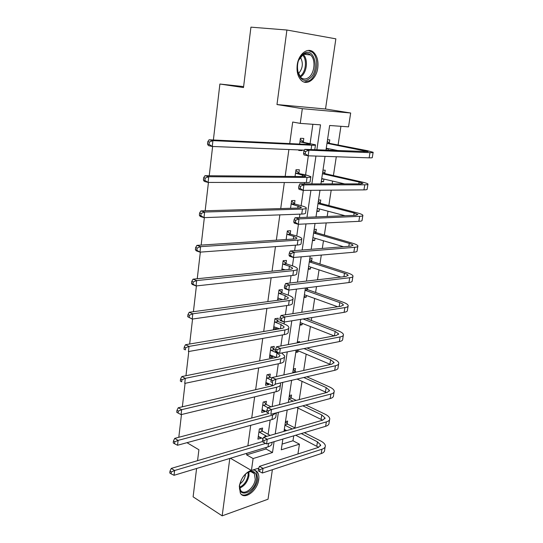 <?xml version="1.0" encoding="UTF-8"?>
<svg xmlns="http://www.w3.org/2000/svg" width="543" height="543" viewBox="0 0 543 543"><rect width="100%" height="100%" fill="white"/><g stroke="black" fill="none" stroke-linecap="round" stroke-linejoin="round"><path stroke-width="0.81" d="M251.199 470.34C245.022 472.865 241.058 478.145 239.307 486.182L240.318 493.098C244.255 500.605 257.552 490.682 258.719 479.652C259.113 476.734 258.76 474.358 257.66 472.532C256.506 470.754 254.843 469.939 252.665 470.068M317.77 67.916C318.551 61.094 317.16 55.895 313.603 52.325C307.901 46.746 298.494 53.893 297.218 65.017C296.505 71.683 297.835 76.773 301.209 80.283C307.005 86.174 316.447 78.979 317.77 67.916M282.116 444.079L292.982 440.773L299.451 444.16L297.931 453.968M196.6 468.473L193.111 496.838L222.162 515.85L268.032 499.221L272.382 469.702M276.978 104.548L325.522 109L335.859 38.845L286.908 30.021L276.978 104.548L302.322 108.675L350.676 113.005L348.538 126.852L329.649 125.494L325.963 150.214M325.522 109L350.676 113.005M292.982 440.773L293.736 435.825M294.944 427.891L297.971 408.058M299.261 399.6L302.044 381.342M303.7 370.462L306.184 354.179M308.227 340.794L310.399 326.553M311.322 320.472L311.77 317.574M312.836 310.569L314.682 298.46M315.592 292.473L316.488 286.616M317.526 279.788L319.04 269.871M319.936 263.993L321.3 255.074M322.311 248.422L323.472 240.793M324.354 235.024L326.2 222.929M327.185 216.46L327.986 211.2M328.848 205.539L331.196 190.159M332.153 183.88L332.581 181.077M333.422 175.545L336.293 156.744M338.079 145.008L340.929 126.302M213.379 139.992L219.888 84.029L243.495 87.559L250.934 27.15L286.908 30.021M178.81 437.291L181.457 414.54M182.353 406.795L185.082 383.324M185.971 375.715L188.788 351.497M189.656 344.024L192.561 319.026M193.41 311.702L196.41 285.91M197.245 278.735L200.34 252.115M201.161 245.103L204.351 217.628M205.152 210.779L208.444 182.421M209.225 175.749L212.625 146.474M243.617 86.602L219.888 84.029M327.524 139.748L329.771 139.863L329.296 143.047M328.203 150.302L328.454 148.66M322.983 170.163L325.223 170.197L324.755 173.326M321.259 181.722L323.499 181.729L323.899 179.061M318.524 200.055L320.757 200.007L320.295 203.075M316.827 211.41L319.06 211.336L319.42 208.926M314.139 229.424L316.365 229.302L315.917 232.323M312.476 240.59L314.702 240.434L315.021 238.275M309.836 258.298L312.055 258.095L311.607 261.061M308.193 269.267L310.413 269.043L310.698 267.129M303.992 297.462L306.198 297.164L306.449 295.487M307.372 289.324L307.609 287.729M299.851 325.189L302.051 324.816L302.268 323.37M297.34 342.022L299.539 341.608L299.41 342.463M295.786 352.455L297.978 352.013L298.161 350.785M293.315 369.009L295.501 368.527L295.087 371.303M289.358 395.548L291.537 395.005L291.129 397.734M285.462 421.66L287.634 421.056L287.227 423.744M286.181 430.742L286.236 430.348M316.861 149.841L320.519 124.842L300.252 123.383L292.704 122.032L289.718 143.59M288.896 149.529L285.177 176.394M284.328 182.516L280.717 208.58M279.849 214.879L276.346 240.169M275.45 246.631L272.05 271.174M271.133 277.792L267.835 301.616M266.898 308.39L263.701 331.508M262.744 338.425L259.635 360.857M258.658 367.916L255.644 389.691M254.647 396.879L251.721 418.022M250.71 425.332L247.866 445.851M246.841 453.283L246.617 454.871L266.016 448.98L266.24 447.418M268.147 434.19L270.19 420.031M272.131 406.578L274.215 392.161M276.468 376.557L278.308 363.803M280.88 345.966L282.475 334.936M284.064 323.92L284.335 322.019M285.38 314.791L286.718 305.553M288.218 295.148L288.951 290.071M289.969 283.018L291.034 275.634M292.446 265.86L293.654 257.491M294.645 250.622L295.433 245.171M296.743 236.056L298.446 224.273M299.41 217.587L299.906 214.146M301.127 205.716L303.34 190.383M304.277 183.894L304.467 182.543M305.587 174.819L308.329 155.807M310.128 143.359L312.877 124.293M303.333 141.75L303.802 138.465L300.435 138.282L299.621 144.051M298.793 149.929L298.718 150.438L302.078 150.574L302.152 150.065M298.888 173L299.342 169.776L295.996 169.721L295.039 176.475M294.516 203.693L294.971 200.523L291.632 200.591L290.539 208.295M290.227 233.843L290.668 230.727L287.342 230.918L286.127 239.524M286.012 263.464L286.446 260.402L283.134 260.701L281.797 270.19M281.871 292.568L282.299 289.562L279 289.969L277.541 300.299M280.833 299.851L280.955 299.003M277.799 321.164L278.22 318.212L274.934 318.727L273.387 329.655L276.672 329.106L276.869 327.714M273.801 349.278L274.215 346.373L270.937 346.991L269.423 357.735L272.688 357.077L272.851 355.93M269.864 376.917L270.271 374.059L267.013 374.772L265.52 385.333L268.778 384.58L268.907 383.663M266.002 404.08L266.403 401.277L263.151 402.085L261.685 412.47L264.93 411.621L265.025 410.922M262.201 430.803L262.588 428.04L259.357 428.943L257.911 439.151L261.142 438.215L261.21 437.733M229.811 458.435L222.162 515.85M230.415 458.251L251.429 470.469L253.106 458.55L272.498 452.529L274.086 441.69M246.617 454.871L253.106 458.55M300.252 123.383L302.322 108.675M197.564 460.661L198.908 449.76L186.975 442.681M258.801 468.086L251.429 470.469M282.862 439.07L281.26 449.808L299.451 444.16M325.04 156.37L320.933 183.887M319.99 190.247L316.006 216.915M315.028 223.465L311.173 249.305M310.168 256.045L306.435 281.084M305.404 288.007L301.779 312.273M300.72 319.359L297.211 342.877M296.132 350.126L292.731 372.919M291.625 380.324L288.333 402.411M287.206 409.972L284.009 431.373M275.226 433.918L278.389 412.313M279.509 404.684L282.774 382.381M283.874 374.901L287.247 351.884M288.319 344.561L291.801 320.804M292.853 313.644L296.444 289.127M297.469 282.136L301.175 256.832M302.173 250.024L306.001 223.906M306.971 217.281L310.922 190.321M311.865 183.894L315.945 156.065M266.016 448.98L272.498 452.529M299.01 149.936L302.078 150.574M321.334 181.219L323.499 181.729M316.929 210.765L319.06 211.336M312.592 239.802L314.702 240.434M308.336 268.351L310.413 269.043M304.148 296.417L306.198 297.164M277.656 299.485L279.217 300.075M300.028 324.022L302.051 324.816M273.645 327.863L276.672 329.106M295.976 351.165L297.978 352.013M269.701 355.76L272.688 357.077M265.826 383.182L268.778 384.58M262.011 410.148L264.93 411.621M284.22 429.968L285.889 430.83M258.264 436.667L261.142 438.215M300.401 141.927L310.413 144.187L307.867 144.445L209.075 139.789L212.931 140.63L311.716 145.212C314.607 145.334 315.863 145.205 315.49 144.825L299.974 141.58M300.293 139.279L303.761 142.096M209.333 142.028L207.793 141.689L207.528 144.017L209.062 144.363L209.333 142.028L212.931 140.63L212.252 146.461L304.399 150.153M209.062 144.363L212.252 146.461L208.41 145.599L207.528 144.017M207.793 141.689L209.075 139.789M327.266 141.445L329.723 143.386L327.001 143.25M326.988 143.311L368.039 151.599L304.806 149.345L308.947 150.194L369.987 152.651C372.43 152.739 373.482 152.61 373.15 152.271L367.292 150.676L329.723 143.386M328.02 148.578L326.119 149.169M326.255 148.225L338.866 150.744M305.526 151.545L303.87 151.205L303.551 153.445L305.2 153.791L305.526 151.545L308.947 150.194L308.132 155.8L369.145 157.843C371.588 157.918 372.647 157.769 372.315 157.402L373.109 152.508M305.2 153.791L308.132 155.8L304.005 154.931L303.551 153.445M303.87 151.205L304.806 149.345M309.198 78.783C298.317 87.063 292.175 60.626 303.646 53.696C314.757 45.877 320.261 72.036 309.198 78.783M297.435 70.617L300.612 77.323C302.974 79.366 305.526 79.522 308.268 77.771C314.628 73.882 316.114 59.458 310.528 54.965C308.254 53.065 305.784 52.929 303.116 54.558L298.772 60.11M304.168 82.068L309.598 80.608C317.485 75.762 319.325 57.863 312.381 52.298L308.288 50.424M300.408 57.219C303.523 63.212 302.818 68.73 298.29 73.78M242.592 477.582C244.974 474.066 247.628 471.982 250.54 471.317C254.966 470.978 256.941 473.706 256.466 479.51C255.006 492.922 237.454 499.132 239.667 485.143L241.397 479.673M239.578 485.971L240.508 490.119C243.664 496.105 254.321 488.198 255.244 479.36L254.395 473.672C253.343 472.064 251.796 471.433 249.753 471.779L247.031 472.878M245.49 474.12L245.402 475.05C244.703 478.865 242.857 481.838 239.877 483.976M241.33 494.361C246.631 497.788 256.656 488.306 257.681 479.102L256.629 472.03L254.966 470.34M295.962 173.319L305.811 176.013C306.048 176.373 305.193 176.55 303.252 176.543L204.942 175.715L208.736 176.706L307.046 177.432C309.931 177.439 311.193 177.174 310.847 176.645L305.879 174.887L295.535 172.959M295.887 170.461L299.308 173.36M205.179 178.111L203.659 177.71L203.394 179.991L204.915 180.398L205.179 178.111L208.736 176.706L208.078 182.421L306.306 182.543C309.184 182.529 310.453 182.244 310.107 181.688L310.793 177.018M204.915 180.398L208.078 182.421L204.29 181.403L203.394 179.991M203.659 177.71L204.942 175.715M291.598 204.141L301.297 207.263C301.514 207.718 300.659 207.983 298.725 208.05L200.896 210.901L204.636 212.041L302.465 209.062C305.336 208.953 306.612 208.56 306.286 207.881C305.872 207.25 304.25 206.557 301.419 205.79L294.937 204.059L291.184 203.774M291.557 201.086L294.937 204.059M201.107 213.453L199.614 212.992L199.356 215.225L200.849 215.693L201.107 213.453L204.636 212.041L203.985 217.641L301.738 214.078C304.609 213.949 305.885 213.535 305.56 212.829L306.218 208.369M200.849 215.693L203.985 217.641L200.252 216.474L199.356 215.225M199.614 212.992L200.896 210.901M322.759 171.676L325.176 173.672L322.467 173.638M322.454 173.733L359.113 182.068L362.907 183.371L360.756 183.873L299.865 183.894L303.937 184.891L364.781 184.796C367.217 184.776 368.283 184.525 367.971 184.043C367.496 183.493 365.582 182.842 362.235 182.068L325.176 173.672M323.065 178.864L321.626 179.265M321.734 178.559L344.622 183.88M300.55 186.242L298.921 185.842L298.609 188.041L300.238 188.448L300.55 186.242L303.937 184.891L303.143 190.383L363.953 189.887C366.389 189.853 367.455 189.588 367.149 189.079L367.916 184.396M300.238 188.448L303.143 190.383L299.078 189.371L298.609 188.041M298.921 185.842L299.865 183.894M318.327 201.385L320.716 203.435L318.008 203.503M317.994 203.618L354.151 213.019L357.871 214.566L355.699 215.306L295.019 217.763L299.03 218.89L359.663 216.345C362.1 216.223 363.172 215.856 362.887 215.238C362.439 214.546 360.566 213.766 357.267 212.897L320.716 203.435M318.198 208.6L317.214 208.845M317.282 208.363L345.104 215.734M295.677 220.254L294.068 219.8L293.763 221.951L295.365 222.406L295.677 220.254L299.03 218.89L298.256 224.279L358.855 221.347C361.285 221.211 362.364 220.825 362.086 220.186L362.812 215.707M295.365 222.406L298.256 224.279L294.252 223.125L293.763 221.951M294.068 219.8L295.019 217.763M286.154 239.327L287.369 239.443M287.315 234.42L293.715 236.348L296.865 237.949C297.069 238.499 296.206 238.845 294.279 238.988L196.926 245.375L200.611 246.658L297.964 240.115C300.829 239.897 302.112 239.375 301.806 238.553C301.413 237.793 299.824 236.992 297.035 236.144L290.641 234.216L287.315 234.42L286.901 234.04M287.308 231.169L290.641 234.216M197.116 248.07L195.643 247.554L195.392 249.746L196.865 250.262L197.116 248.07L200.611 246.658L199.973 252.142L297.252 245.036C300.116 244.805 301.392 244.262 301.1 243.413L301.725 239.151M196.865 250.262L199.973 252.142L196.301 250.839L195.392 249.746M195.643 247.554L196.926 245.375M281.966 268.968L285.258 269.837M283.107 264.156L289.419 266.28L292.514 268.079C292.697 268.724 291.829 269.158 289.914 269.369L193.043 279.156L196.668 280.575L293.553 270.604C296.403 270.278 297.686 269.64 297.415 268.676C297.041 267.794 295.48 266.891 292.731 265.955L286.419 263.85L283.107 264.156L282.699 263.769M282.984 269.063L281.926 269.26M283.134 260.728L286.419 263.85M193.213 281.987L191.76 281.417L191.516 283.568L192.962 284.138L193.213 281.987L196.668 280.575L196.05 285.951L292.847 275.437C295.697 275.097 296.987 274.439 296.716 273.455L297.313 269.382M192.962 284.138L196.05 285.951L192.426 284.512L191.516 283.568M191.76 281.417L193.043 279.156M277.853 298.087L282.584 299.614M278.973 293.383L285.204 295.684L288.238 297.679C288.408 298.419 287.532 298.921 285.625 299.207L189.236 312.266L192.813 313.813L289.215 300.544C292.053 300.123 293.349 299.363 293.091 298.27C292.745 297.272 291.211 296.261 288.496 295.249L282.272 292.962L278.973 293.383L278.573 292.982M278.444 298.066L277.84 298.155M279.197 289.942L282.272 292.962M189.378 315.232L187.953 314.607L187.708 316.712L189.14 317.336L189.378 315.232L192.813 313.813L192.195 319.08L288.523 305.295C291.36 304.854 292.657 304.073 292.412 302.96L292.976 299.078M189.14 317.336L192.195 319.08L187.708 316.712M187.953 314.607L189.236 312.266M313.969 230.585L316.325 232.682L313.63 232.845M313.61 232.995L349.285 243.413C351.436 244.051 352.651 244.649 352.93 245.198L350.737 246.162L290.267 250.968L294.225 252.23L354.647 247.316C357.07 247.099 358.156 246.617 357.898 245.87C357.477 245.036 355.638 244.14 352.387 243.176L316.325 232.682M313.42 237.8L312.877 237.922M312.917 237.651L343.488 246.739M290.899 253.588L289.317 253.079L289.012 255.196L290.593 255.705L290.899 253.588L294.225 252.23L293.458 257.511L353.853 252.23C356.276 251.993 357.362 251.497 357.104 250.73L357.803 246.441M290.593 255.705L293.458 257.511L289.514 256.228L289.012 255.196M289.317 253.079L290.267 250.968M309.686 259.289L312.015 261.434L309.327 261.692M309.3 261.862L344.5 273.272C346.617 273.971 347.812 274.643 348.07 275.281L345.857 276.468L285.611 283.527L289.507 284.912L349.719 277.731C352.135 277.419 353.228 276.828 352.998 275.953C352.597 274.982 350.798 273.971 347.588 272.919L312.015 261.434M308.621 266.443L340.855 277.052M286.209 286.276L284.654 285.72L284.356 287.79L285.917 288.353L286.209 286.276L289.507 284.912L288.761 290.091L348.939 282.55C351.355 282.224 352.448 281.62 352.217 280.724L352.882 276.625M285.917 288.353L288.761 290.091L284.871 288.686L284.356 287.79M284.654 285.72L285.611 283.527M305.926 287.939L307.772 289.704L305.098 290.043M305.064 290.24L339.796 302.6C341.886 303.361 343.054 304.1 343.298 304.833L341.072 306.232L281.043 315.463L284.885 316.969L344.88 307.596C347.289 307.195 348.389 306.496 348.178 305.505C347.812 304.406 346.047 303.279 342.877 302.139L307.772 289.704M304.392 294.747L337.665 306.754M281.613 318.334L280.079 317.73L279.794 319.759L281.322 320.37L281.613 318.334L284.885 316.969L284.152 322.047L344.113 312.334C346.522 311.913 347.622 311.2 347.418 310.189L348.056 306.272M281.322 320.37L284.152 322.047L280.317 320.519L279.794 319.759M280.079 317.73L281.043 315.463M303.069 318.979L335.174 331.42L338.615 333.864L336.368 335.465L276.563 346.787L280.344 348.409L340.122 336.931C342.531 336.443 343.638 335.642 343.447 334.536C343.108 333.307 341.371 332.078 338.255 330.85L306.164 318.483M300.245 322.569L334.169 335.879M277.106 349.78L275.6 349.122L275.315 351.117L276.821 351.776L277.106 349.78L280.344 348.409L279.625 353.391L339.368 341.581C341.778 341.079 342.884 340.264 342.701 339.137L343.305 335.398M276.821 351.776L279.625 353.391L275.851 351.749L275.315 351.117M275.6 349.122L276.563 346.787M303.978 348.579L330.639 359.737L334.006 362.385L331.753 364.183L272.165 377.521L275.892 379.258L335.452 365.751C337.855 365.174 338.968 364.278 338.798 363.057C338.479 361.713 336.782 360.382 333.701 359.072L307.053 347.968M296.464 350.065L330.456 364.475M272.688 380.629L271.195 379.93L270.916 381.885L272.41 382.584L272.688 380.629L275.892 379.258L275.192 384.145L334.712 370.319C337.115 369.729 338.228 368.819 338.065 367.584L338.642 364.014M272.41 382.584L270.916 381.885M271.195 379.93L272.165 377.521M293.261 369.389L295.473 371.704L292.826 372.294M303.775 377.507L326.173 387.573L329.479 390.417L327.212 392.406L267.848 407.678L271.527 409.524L330.863 394.062C333.259 393.41 334.379 392.413 334.23 391.089C333.938 389.623 332.268 388.197 329.234 386.806L306.843 376.794M296.363 372.104L295.473 371.704M292.786 372.566L293.295 372.79M297.041 379.068L326.594 392.569M268.351 410.895L266.878 410.155L266.606 412.076L268.072 412.816L268.351 410.895L271.527 409.524L270.835 414.323L330.137 398.555C332.526 397.883 333.653 396.879 333.511 395.535L334.06 392.134M268.072 412.816L266.606 412.076M266.878 410.155L267.848 407.678L262.758 404.902M273.808 326.71L279.584 328.82M274.914 322.094L281.057 324.571L284.037 326.764C284.193 327.585 283.317 328.169 281.41 328.508L185.502 344.724L189.025 346.4L284.953 329.954C287.783 329.431 289.08 328.556 288.849 327.341C288.523 326.228 287.023 325.121 284.342 324.028L278.199 321.571L274.914 322.094L274.514 321.694M275.335 318.666L278.199 321.571M185.631 347.812L184.22 347.14L183.982 349.203L185.387 349.882L185.631 347.812L189.025 346.4L188.428 351.559L284.274 334.617C287.104 334.081 288.408 333.192 288.177 331.949L288.72 328.243M185.387 349.882L183.982 349.203M184.22 347.14L185.502 344.724M269.83 354.837L276.38 357.484M271.514 346.882L274.195 349.692L270.916 350.316L276.984 352.964L279.91 355.332C280.045 356.242 279.17 356.894 277.276 357.301L181.837 376.55L185.312 378.342L280.765 358.842C283.589 358.224 284.892 357.246 284.681 355.903L281.654 352.991M270.916 350.316L270.529 349.902M275.437 350.228L274.195 349.692M181.946 379.761L180.561 379.034L180.33 381.057L181.715 381.783L181.946 379.761L185.312 378.342L184.722 383.399L280.1 363.423C282.923 362.792 284.227 361.794 284.023 360.43L284.539 356.907M181.715 381.783L180.33 381.057M180.561 379.034L181.837 376.55M265.921 382.482L273.02 385.639M267.74 374.616L270.251 377.331L266.993 378.057L271.181 380.019M266.993 378.057L266.606 377.636M271.928 378.111L270.251 377.331M275.81 384.003L273.21 385.591L178.247 407.759L181.674 409.66L276.652 387.227C279.462 386.521 280.772 385.435 280.588 383.969L280.168 382.991M178.342 411.085L176.97 410.318L176.746 412.3L178.111 413.067L178.342 411.085L181.674 409.66L181.097 414.628L276 391.727C278.81 391.008 280.12 389.908 279.937 388.428L280.426 385.068M181.097 414.628L178.111 413.067M176.97 410.318L178.247 407.759M262.079 409.666L266.654 411.75M264.013 401.874L266.382 404.508L263.138 405.329M271.079 406.85L266.382 404.508M269.077 413.433L174.724 438.364L178.104 440.387L272.613 415.117L276.326 412.863M174.798 441.805L173.455 440.991L173.231 442.939L174.574 443.753L174.798 441.805L178.104 440.387L177.541 445.253L271.975 419.542C274.772 418.734 276.082 417.533 275.919 415.938L276.373 412.85M177.541 445.253L174.574 443.753M173.455 440.991L174.724 438.364M289.317 395.786L291.51 398.148L288.869 398.813M302.811 405.818L321.789 414.94L325.033 417.967L322.752 420.139L263.613 437.285L267.244 439.226L326.357 421.891C328.739 421.151 329.873 420.072 329.744 418.639C329.472 417.058 327.836 415.538 324.836 414.071L305.865 405.01M296.2 400.388L291.51 398.148M288.822 399.105L293.139 401.175M296.702 407.447L322.637 420.173M264.088 440.604L262.642 439.816L262.371 441.703L263.817 442.491L264.088 440.604L267.244 439.226L266.565 443.936L325.637 426.303C328.026 425.556 329.153 424.456 329.031 423.011L329.56 419.773M266.565 443.936L263.817 442.491M262.642 439.816L263.613 437.285M258.305 436.396L263.063 438.724M260.335 428.671L262.574 431.23L259.344 432.147L266.81 436.355M259.344 432.147L258.963 431.712M270.142 435.391L262.574 431.23M262.391 441.574L171.276 468.399L174.602 470.516L265.608 443.434M171.33 471.942L170 471.086L169.783 473.001L171.113 473.856L171.33 471.942L174.602 470.516L174.052 475.295L268.011 446.882C270.794 445.993 272.118 444.69 271.975 442.986L272.077 442.294M174.052 475.295L171.113 473.856M170 471.086L171.276 468.399M285.442 421.762L287.607 424.158L284.973 424.897M301.297 433.572L317.479 441.839L320.662 445.05L318.368 447.398L259.459 466.342L263.036 468.385L321.924 449.237C324.3 448.423 325.44 447.256 325.332 445.722C325.081 444.031 323.479 442.423 320.519 440.882L304.338 432.662M295.338 428.088L287.607 424.158M284.932 425.21L292.29 428.97M284.308 429.357L286.704 430.592M295.711 435.235L318.639 447.303M259.907 469.763L258.482 468.942L258.217 470.788L259.642 471.609L259.907 469.763L263.036 468.385L262.371 473.007L321.218 453.575C323.601 452.747 324.734 451.566 324.633 450.018L325.135 446.937M262.371 473.007L259.642 471.609M258.482 468.942L259.459 466.342M307.066 143.257L306.904 144.397M311.716 145.212L311.078 149.603M364.17 150.547L363.973 151.775M369.987 152.651L369.145 157.843M303.238 54.483C308.505 59.248 306.904 73.04 300.727 76.801L300.333 77.052M299.926 76.339C305.804 72.755 307.447 59.744 302.553 54.965M248.884 472.003L248.965 475.661C247.649 481.817 244.581 485.958 239.748 488.069M239.626 487.241C244.112 485.035 246.943 481.091 248.124 475.39L248.131 472.301M302.532 174.853L302.295 176.536M307.046 177.432L306.306 182.543M298.087 205.878L297.768 208.084M302.465 209.062L301.738 214.078M359.113 182.068L358.828 183.873M364.781 184.796L363.953 189.887M354.151 213.019L353.771 215.381M359.663 216.345L358.855 221.347M293.715 236.348L293.322 239.056M297.964 240.115L297.252 245.036M289.419 266.28L288.964 269.464M293.553 270.604L292.847 275.437M285.204 295.684L284.675 299.336M289.215 300.544L288.523 305.295M349.285 243.413L348.816 246.318M354.647 247.316L353.853 252.23M344.5 273.272L343.95 276.692M349.719 277.731L348.939 282.55M339.796 302.6L339.165 306.524M344.88 307.596L344.113 312.334M335.174 331.42L334.468 335.825M340.122 336.931L339.368 341.581M330.639 359.737L329.92 364.231M335.452 365.751L334.712 370.319M326.173 387.573L325.467 391.992M330.863 394.062L330.137 398.555M281.057 324.571L280.466 328.671M284.953 329.954L284.274 334.617M276.984 352.964L276.339 357.464M280.765 358.842L280.1 363.423M272.681 382.964L272.348 385.292M276.652 387.227L276 391.727M272.613 415.117L271.975 419.542M321.789 414.94L321.096 419.277M326.357 421.891L325.637 426.303M265.181 435.255L264.943 436.898M268.52 443.353L268.011 446.882M317.479 441.839L316.793 446.108M321.924 449.237L321.218 453.575M315.449 145.076L314.77 149.753M303.632 54.246L310.528 54.965M249.753 471.779L250.54 471.317M250.975 471.677L254.395 473.672M296.865 237.949L296.811 238.35M292.514 268.079L292.446 268.554M288.238 297.679L288.157 298.222M352.93 245.198L352.862 245.579M348.07 275.281L347.995 275.729M343.298 304.833L343.217 305.349M338.615 333.864L338.52 334.44M334.006 362.385L333.904 363.023M329.479 390.417L329.37 391.116M284.037 326.764L283.948 327.368M279.91 355.332L279.815 356.004M325.033 417.967L324.911 418.721M320.662 445.05L320.533 445.857"/></g></svg>
